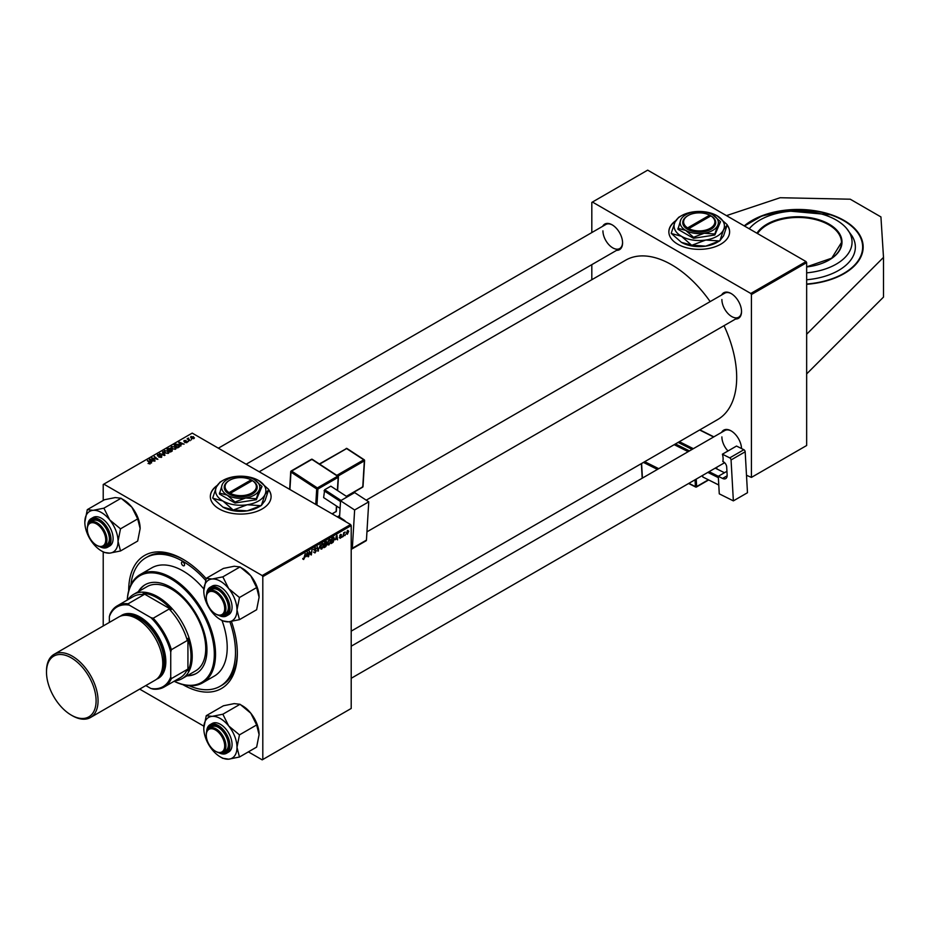 <?xml version="1.0" encoding="UTF-8"?>
<svg xmlns="http://www.w3.org/2000/svg" width="930" height="930" viewBox="0 0 930 930"><rect width="100%" height="100%" fill="white"/><g stroke="black" fill="none" stroke-linecap="round" stroke-linejoin="round"><path stroke-width="1.4" d="M806.659 284.313A65.112 37.584 0 0 0 844.103 273.629A65.112 37.584 0 0 0 863.168 247.055A65.112 37.584 0 0 0 822.98 212.319A65.112 37.584 0 0 0 752.033 220.468A65.112 37.584 0 0 0 744.244 225.897M217.167 485.46A30.388 17.542 0 0 0 210.331 496.539A30.388 17.542 0 0 0 229.082 512.744A30.388 17.542 0 0 0 262.202 508.943A30.388 17.542 0 0 0 271.095 496.539A30.388 17.542 0 0 0 268.689 489.692M271.095 496.678A30.388 17.542 0 0 0 268.631 489.901M231.419 621.449A76.83 44.349 60 0 1 237.336 653.36A76.83 44.349 60 0 1 182.896 684.654M128.689 590.771A76.83 44.349 60 0 1 128.689 590.631A76.83 44.349 60 0 1 183.012 559.267A76.83 44.349 60 0 1 206.216 578.669M189.127 685.712A74.226 42.85 -120 0 0 220.119 686.27L221.968 685.212A74.226 42.85 -120 0 0 237.336 652.279M351.203 631.144L717.623 419.593A92.012 53.126 -120 0 0 736.688 377.464A92.012 53.126 -120 0 0 724.04 325.674M710.16 301.611A92.012 53.126 -120 0 0 625.611 260.214L259.191 471.766M721.657 294.973A14.752 8.521 60 0 1 731.096 293.508A14.752 8.521 60 0 1 741.536 311.585A14.752 8.521 60 0 1 735.549 319.025M721.889 299.53A13.892 8.021 -120 0 0 727.958 313.515A13.892 8.021 -120 0 0 738.653 317.235A13.892 8.021 -120 0 0 741.524 311.225M721.889 436.902A13.892 8.021 -120 0 0 728.027 450.945M602.698 226.292A14.752 8.521 60 0 1 612.138 224.828A14.752 8.521 60 0 1 622.577 242.904A14.752 8.521 60 0 1 616.59 250.344M602.931 230.849A13.892 8.021 -120 0 0 608.999 244.834A13.892 8.021 -120 0 0 619.694 248.554A13.892 8.021 -120 0 0 622.565 242.544M675.692 220.724A30.388 17.542 0 0 0 668.856 231.814A30.388 17.542 0 0 0 687.619 248.019A30.388 17.542 0 0 0 720.727 244.218A30.388 17.542 0 0 0 729.62 231.814A30.388 17.542 0 0 0 727.213 224.967M729.62 231.954A30.388 17.542 0 0 0 727.155 225.176M806.659 334.23L806.659 445.505L751.417 477.404L751.417 294.543L750.801 293.473L806.043 261.574L806.659 262.644L806.659 334.23L883.5 257.389L880.931 216.923L850.241 199.206L780.154 197.73L726.458 215.632M139.674 689.118L203.879 726.179M248.368 751.87L262.202 759.857L351.203 708.462L351.203 525.601L262.806 576.635L262.806 759.496M325.802 543.794L326.93 544.445L325.698 546.712L323.966 547.7L324.698 542.318L326.395 541.423L326.93 544.445L326.081 543.573M326.395 541.423L326.988 542.202L325.942 541.609M333.463 537.331L334.405 538.749L333.079 542.33L331.115 543.573L331.836 538.191L333.951 537.377M340.38 538.284L339.322 537.621L340.403 537.831L340.996 536.936L339.706 535.971L340.647 534.401L341.659 534.913L340.624 534.866L340.194 535.901L341.438 536.633L340.38 538.284L339.322 537.68L340.38 538.284M339.764 537.296L340.403 537.831M340.647 534.401L341.659 534.913L340.717 534.366M341.217 535.227L340.287 534.669M339.741 535.634L340.566 536.005M342.438 536.331L341.88 537.354L342.438 536.331M343.844 534.785L343.17 536.622L343.693 532.704L344.042 533.25L345.065 531.983L343.449 534.552M302.773 558.988L303.645 559.5L302.808 558.442L303.668 558.907L305.226 553.559L304.691 557.5L303.645 559.5L302.762 558.918M302.889 558.384L303.668 558.907M306.005 556.721L307.539 552.222L308.121 556.849L307.528 555.838L305.691 556.535M348.204 530.925L348.75 531.228L347.355 534.262L346.297 533.436L347.704 530.321L348.75 531.228L347.704 530.321M346.297 533.657L347.355 534.262L346.297 533.436M345.449 534.587L344.902 535.622L345.449 534.587M320.339 544.829L317.897 551.211L317.235 546.631L318.246 550.293L320.339 544.829M314.108 549.444L316.328 550.723L314.979 552.955L313.643 552.048L315.003 552.362L315.875 551.025L314.096 549.688L315.293 547.677L316.549 548.398L315.282 548.27L314.538 549.409L316.328 550.723L315.479 549.828M313.654 552.188L314.979 552.955L313.643 552.048L315.003 552.362M315.758 550.653L314.119 549.944M314.27 550.293L315.677 550.606M315.293 547.677L316.549 548.398L315.305 547.677M316.107 548.7L314.84 548.014M309.481 553.036L308.574 556.593L309.306 551.211L311.004 554.431L312.062 549.618L311.329 555.001L309.62 551.781L309.086 552.815M335.416 539.737L336.951 535.25L337.532 539.865L336.939 538.854L335.091 539.551M327.569 544.015L329.022 544.852L327.546 543.562L329.406 539.54L330.894 540.888L329.022 544.852L328.092 544.957M329.406 539.54L330.371 539.447M320.432 548.142L321.873 548.979L320.397 547.677L322.268 543.655L323.745 545.015L321.873 548.979L320.955 549.084M322.268 543.655L323.222 543.562M180.792 444.726L180.943 445.993L178.641 442.355L179.188 442.041L184.082 444.18L182.315 443.854L180.792 444.726L180.792 445.737M172.131 451.085L172.131 449.539L172.236 451.027L170.516 452.015L166.947 449.12L168.039 448.481L170.271 448.4L172.131 449.539L172.236 451.027M170.271 449.899L170.271 448.4L170.736 449.678M150.242 463.779L148.068 463.489L149.777 463.477L147.475 460.35L150.09 462.477L150.09 463.861M149.777 463.977L149.556 462.675M153.404 458.862L155.112 460.908L151.555 458.002L156.903 459.129L154.299 456.409L157.868 459.315L152.52 458.199L153.404 459.513M161.669 457.188L161.669 455.735L161.576 457.235L158.798 457.165L161.111 456.932L161.262 456.014L157.426 455.863L157.484 454.514L160.076 454.561L157.972 454.805L157.844 455.595L161.669 455.735L161.576 457.235M161.111 457.455L161.262 456.014M157.426 455.863L157.484 454.514L157.484 455.898M157.972 454.805L157.844 456.037M162.587 451.631L165.005 455.189L164.436 455.526L159.483 453.422L164.18 454.968L162.587 452.631M167.853 450.736L168.47 453.259L165.145 453.038L163.831 451.596L164.459 450.492L167.853 451.306M169.109 452.329L168.47 453.259L167.354 450.969L164.947 450.783L164.505 451.585L165.61 452.794L168.005 453.456M163.831 451.596L164.459 450.492L164.459 452.561M262.806 576.635L262.202 575.565L103.835 484.135L192.219 433.101L350.587 524.532L351.203 525.601M262.202 575.565L350.587 524.532M193.417 436.623L193.952 438.542L191.65 438.437L191.069 436.472L193.417 437.216M194.428 437.856L193.952 438.542M190.569 437.158L191.069 436.472L191.069 438.03M151.381 461.71L151.544 462.966L149.242 459.339L149.788 459.025L154.671 461.164L152.904 460.827L151.381 461.71L151.381 462.722M174.991 446.609L175.619 449.132L172.282 448.911L170.969 447.47L171.597 446.365L174.991 447.191M176.247 448.202L175.619 449.132L174.503 446.842L172.085 446.667L171.655 447.458L172.748 448.667L175.142 449.329M170.969 447.47L171.597 446.365L171.597 448.434M179.513 446.702L177.653 447.888L174.084 444.993L175.758 444.087L178.409 444.528L179.722 446.179M186.988 442.575L184.803 442.541L186.721 441.715L183.966 441.611L184.012 440.553L185.977 440.518L184.338 441.308L187.128 441.436L187.128 442.482M186.616 442.738L186.721 441.715M183.966 441.611L184.012 440.553L184.012 441.634M184.373 440.785L184.338 441.762M188.36 441.006L188.36 441.622M191.382 439.262L191.382 439.878M188.523 438.518L190.162 440.669L187.116 438.821L188.104 438.995L188.546 438.065L188.371 439.832M188.104 439.623L188.127 438.181L188.127 439.646M103.835 484.135L103.218 484.495L103.218 500.456M103.218 551.932L103.218 625.96M746.499 475.276L751.417 477.404M806.659 262.644L751.417 294.543M806.043 261.574L647.675 170.144L592.433 202.043L750.801 293.473M592.433 202.043L591.817 202.391L591.817 232.57M591.817 264.643L591.817 279.721M721.657 432.334A14.752 8.521 60 0 1 731.096 430.869A14.752 8.521 60 0 1 741.524 448.551M675.436 221.189A30.388 17.542 0 0 0 668.856 231.954M612.452 225.014A13.892 8.021 -120 0 0 605.814 224.49L218.352 448.19M731.41 431.055A13.892 8.021 -120 0 0 724.772 430.544L351.203 646.211M731.41 293.694A13.892 8.021 -120 0 0 724.772 293.171L366.222 500.177M183.942 559.814A74.226 42.85 -120 0 0 147.742 556.652L145.905 557.721A74.226 42.85 -120 0 0 130.886 584.842M216.911 485.925A30.388 17.542 0 0 0 210.331 496.678M193.568 438.716L192.963 436.891L191.441 436.716L191.162 438.111M191.441 436.716L192.045 438.158L193.824 437.914L193.824 438.611M164.505 451.457L164.505 452.596L164.947 450.783M152.02 458.385L152.02 457.734M154.299 457.049L154.299 456.409M152.52 458.792L152.52 458.199M147.475 460.989L147.475 460.35M149.788 460.199L149.788 459.025M150.439 460.199L151.125 461.28L152.346 460.571L149.916 459.49L150.439 461.234M151.125 462.315L151.125 461.28M149.916 460.408L149.916 459.49M152.346 461.152L152.346 460.571M167.819 449.19L168.923 450.097L170.202 449.155L168.574 448.748L167.819 449.818M168.923 450.725L168.923 450.097M169.341 450.434L170.55 451.41L171.806 450.666L171.678 449.783L170.295 449.888L169.341 451.062M170.55 451.992L170.55 451.41M171.806 451.271L171.678 449.783M171.643 447.33L171.643 448.469L172.085 446.667M179.188 443.226L179.188 442.041M179.85 443.226L180.525 444.296L181.745 443.598L179.327 442.506L179.85 444.261M180.525 445.331L180.525 444.296M179.327 443.436L179.327 442.506M181.745 444.18L181.745 443.598M174.956 445.075L177.688 447.295L179.048 446.086L176.247 444.412L174.956 445.702M177.688 447.876L177.688 447.295M178.269 447.539L178.269 446.958M187.569 439.193L187.569 438.565M348.297 531.483L347.692 530.786L346.739 533.123L347.355 533.808L348.297 531.483L347.343 530.588M346.32 532.89L347.355 533.808M317.793 550.49L318.467 550.874M315.212 547.735L316.549 548.502M310.411 554.094L311.004 554.431M310.585 554.571L311.329 555.001M306.842 554.187L306.249 556L307.47 555.291L307.202 552.966L306.516 553.989M339.741 535.657L341.438 536.633M336.253 537.203L335.66 539.016L336.881 538.319L336.614 535.982L335.928 537.017M332.208 538.563L331.65 542.69L333.963 538.97L333.417 537.947L331.824 538.342M332.847 537.61L333.963 538.97M328.488 541.202L327.988 543.329L329.046 544.248L330.441 541.097L329.394 540.121L328.139 541.004M327.558 543.074L329.046 544.248M328.953 539.877L330.441 541.097M325.07 542.69L324.837 544.364L326.535 542.481L324.675 542.469M325.326 541.957L326.535 542.481M324.756 544.992L324.512 546.805L326.488 544.689L324.372 544.771M325.198 544.155L326.488 544.689M321.338 545.329L320.85 547.445L321.908 548.375L323.303 545.213L322.245 544.248L321.001 545.131M320.42 547.2L321.908 548.375M321.815 543.992L323.303 545.213M806.659 373.918L883.5 297.089L883.5 257.389M806.659 272.862A53.986 31.167 0 0 0 846.486 228.303A53.986 31.167 0 0 0 825.41 215.214A53.986 31.167 0 0 0 749.65 228.303A53.986 31.167 0 0 0 749.243 228.792L749.65 228.303M806.659 279.756A57.288 33.073 0 0 0 852.124 236.092L846.486 228.303M183.012 562.104A2.174 1.256 -120 0 0 181.931 561.999A2.174 1.256 -120 0 0 181.594 563.731A2.174 1.256 -120 0 0 183.012 565.649A2.174 1.256 -120 0 0 184.105 565.754A2.174 1.256 -120 0 0 184.431 564.01A2.174 1.256 -120 0 0 183.012 562.104M186.977 675.831A51.22 29.574 -120 0 0 196.346 673.436A51.22 29.574 -120 0 0 204.193 632.4A51.22 29.574 -120 0 0 170.736 587.26A51.22 29.574 -120 0 0 145.127 584.726A51.22 29.574 -120 0 0 138.372 591.631M145.44 584.552A51.22 29.574 -120 0 0 138.989 591.282M174.166 681.225A61.636 35.584 -120 0 0 214.284 652.244A61.636 35.584 -120 0 0 170.736 578.762A61.636 35.584 -120 0 0 127.294 600.036M127.247 600.071A62.496 36.084 60 0 1 140.105 574.601A62.496 36.084 60 0 1 171.353 577.693A62.496 36.084 60 0 1 212.18 632.772A62.496 36.084 60 0 1 202.601 682.853A62.496 36.084 60 0 1 174.119 681.26M202.601 682.853L214.26 676.122A62.496 36.084 -120 0 0 222.026 620.531M203.856 589.027A62.496 36.084 -120 0 0 183.012 570.962A62.496 36.084 -120 0 0 151.764 567.87L140.105 574.601M220.119 686.27A74.226 42.85 -120 0 0 229.85 621.682M205.658 580.401A74.226 42.85 -120 0 0 183.012 561.395A74.226 42.85 -120 0 0 145.905 557.721M127.968 599.641A48.616 28.063 60 0 1 133.536 594.421L147.045 586.632A48.616 28.063 60 0 1 171.353 589.039A48.616 28.063 60 0 1 203.112 631.877A48.616 28.063 60 0 1 195.66 670.832L182.152 678.621A48.616 28.063 60 0 1 174.852 680.841M187.593 675.482A51.22 29.574 -120 0 0 196.649 673.262M216.097 614.23L215.481 613.881A13.02 7.521 -120 0 0 224.688 608.557A13.02 7.521 -120 0 0 215.481 592.619A13.02 7.521 -120 0 0 206.274 597.932A13.02 7.521 -120 0 0 215.481 613.881L216.097 614.23A13.892 8.021 60 0 0 223.049 614.916A13.892 8.021 60 0 0 225.176 603.791A13.892 8.021 60 0 0 216.097 591.55A13.892 8.021 60 0 0 209.157 590.864A13.892 8.021 60 0 0 206.274 597.223A13.892 8.021 60 0 0 206.286 597.583M206.251 578.332L223.433 568.416L234.186 566.254L240.045 566.928L250.798 575.844A23.483 13.555 60 0 1 256.878 586.365A23.483 13.555 60 0 1 259.098 597.246L256.645 609.731L239.463 619.647L236.999 609.999L239.463 597.513L228.699 588.597L222.851 576.856L212.098 579.006L206.251 578.332L203.786 590.817A23.483 13.555 60 0 1 212.098 579.006A23.483 13.555 60 0 1 228.699 588.597A23.483 13.555 60 0 1 236.999 609.999A23.483 13.555 60 0 1 228.699 621.81L239.463 619.647M240.231 567.172L242.498 568.474A23.483 13.555 60 0 1 250.798 575.844L256.645 587.586L259.098 597.246M220.398 619.589L222.851 621.008A26.958 15.566 -120 0 1 222.654 620.891L228.699 621.81A23.483 13.555 -120 0 1 220.398 619.589A23.483 13.555 -120 0 1 212.098 612.219A23.483 13.555 60 0 1 206.018 601.698A23.483 13.555 60 0 1 203.786 590.817M208.436 591.375A14.752 8.521 60 0 1 217.946 589.783A14.752 8.521 60 0 1 226.978 601.024A14.752 8.521 60 0 1 228.373 607.848A14.752 8.521 60 0 1 222.235 615.288M218.248 589.969A13.892 8.021 -120 0 0 211.61 589.446L209.157 590.864M218.155 615.16L226.56 615.904L228.641 614.695A16.496 9.521 -120 0 0 230.501 599.513A16.496 9.521 -120 0 0 212.145 586.133L210.064 587.33A16.496 9.521 60 0 1 228.408 600.71A16.496 9.521 60 0 1 226.56 615.904A16.496 9.521 60 0 1 218.806 615.358M240.045 566.928L222.851 576.856M256.645 587.586L239.463 597.513M223.049 614.916L225.502 613.498A13.892 8.021 -120 0 0 228.373 607.488M97.139 545.55L96.522 545.201A13.02 7.521 -120 0 0 105.729 539.877A13.02 7.521 -120 0 0 96.522 523.939A13.02 7.521 -120 0 0 87.315 529.251A13.02 7.521 -120 0 0 96.522 545.201L97.139 545.55A13.892 8.021 60 0 0 104.09 546.236L106.543 544.817A13.892 8.021 -120 0 0 108.101 543.376A13.892 8.021 -120 0 0 109.415 538.807M87.327 528.903A13.892 8.021 60 0 1 87.315 528.542A13.892 8.021 60 0 1 90.198 522.183A13.892 8.021 60 0 1 97.139 522.869A13.892 8.021 60 0 1 106.218 535.11A13.892 8.021 60 0 1 104.09 546.236M84.828 522.137A23.483 13.555 60 0 1 87.06 513.837A23.483 13.555 60 0 1 93.14 510.326L87.281 509.652L84.828 522.137A23.483 13.555 -120 0 0 93.14 543.538A23.483 13.555 60 0 0 101.44 550.909L103.893 552.327A26.958 15.566 -120 0 0 104.09 552.443L109.74 553.129L120.505 550.967L118.04 541.318L120.505 528.833L109.74 519.917L103.893 508.175L93.14 510.326A23.483 13.555 60 0 1 109.74 519.917A23.483 13.555 60 0 1 118.04 541.318A23.483 13.555 60 0 1 109.74 553.129A23.483 13.555 60 0 1 101.44 550.909M89.466 522.695A14.752 8.521 60 0 1 89.943 521.904A14.752 8.521 60 0 1 98.987 521.102A14.752 8.521 60 0 1 109.415 539.168A14.752 8.521 60 0 1 108.02 544.387A14.752 8.521 60 0 1 103.277 546.608M99.289 521.288A13.892 8.021 -120 0 0 92.651 520.765L90.198 522.183M99.184 546.48L107.601 547.224L109.682 546.015A16.496 9.521 -120 0 0 111.542 544.294A16.496 9.521 -120 0 0 108.543 525.148A16.496 9.521 -120 0 0 93.186 517.452L91.105 518.649A16.496 9.521 60 0 1 106.45 526.345A16.496 9.521 60 0 1 109.449 545.503A16.496 9.521 60 0 1 107.601 547.224A16.496 9.521 60 0 1 99.835 546.677M103.893 508.175L121.074 498.248L115.227 497.573L104.474 499.736L87.281 509.652M121.074 498.248L131.839 507.164L137.686 518.905L120.505 528.833M137.686 518.905L140.139 528.566L137.686 541.051L120.505 550.967M121.272 498.492L123.539 499.794A23.483 13.555 60 0 1 131.839 507.164A23.483 13.555 60 0 1 140.139 528.566M216.097 751.591L215.481 751.242A13.02 7.521 -120 0 0 224.688 745.93A13.02 7.521 -120 0 0 215.481 729.98A13.02 7.521 -120 0 0 206.274 735.293A13.02 7.521 -120 0 0 215.481 751.242L216.097 751.591A13.892 8.021 60 0 0 223.049 752.289L225.502 750.87A13.892 8.021 -120 0 0 227.06 749.417A13.892 8.021 -120 0 0 228.373 744.849M206.286 734.944A13.892 8.021 60 0 1 206.274 734.584A13.892 8.021 60 0 1 209.157 728.225A13.892 8.021 60 0 1 216.097 728.911A13.892 8.021 60 0 1 225.176 741.152A13.892 8.021 60 0 1 223.049 752.289M206.251 715.693L223.433 705.777L234.186 703.615L240.045 704.289L222.851 714.217L212.098 716.367L206.251 715.693L203.786 728.19A23.483 13.555 60 0 1 212.098 716.367A23.483 13.555 60 0 1 228.699 725.958L222.851 714.217M236.999 747.36A23.483 13.555 60 0 1 234.779 755.66A23.483 13.555 60 0 1 228.699 759.171L239.463 757.02L236.999 747.36L239.463 734.874L228.699 725.958A23.483 13.555 -120 0 1 236.999 747.36M208.436 728.748A14.752 8.521 60 0 1 208.901 727.946A14.752 8.521 60 0 1 217.946 727.144A14.752 8.521 60 0 1 228.373 745.221A14.752 8.521 60 0 1 226.978 750.429A14.752 8.521 60 0 1 222.235 752.649M218.155 752.533L226.56 753.265L228.641 752.056A16.496 9.521 -120 0 0 230.501 750.336A16.496 9.521 -120 0 0 227.501 731.189A16.496 9.521 -120 0 0 212.145 723.494L210.064 724.691A16.496 9.521 60 0 1 225.409 732.398A16.496 9.521 60 0 1 228.408 751.545A16.496 9.521 60 0 1 226.56 753.265A16.496 9.521 60 0 1 218.806 752.719M240.045 704.289L250.798 713.205L256.645 724.947L259.098 734.607L256.645 747.092L239.463 757.02M256.645 724.947L239.463 734.874M220.398 756.95L222.851 758.369A26.958 15.566 -120 0 1 222.654 758.252L228.699 759.171A23.483 13.555 60 0 1 220.398 756.95A23.483 13.555 60 0 1 212.098 749.592A23.483 13.555 60 0 1 203.786 728.19M240.231 704.533L242.498 705.835A23.483 13.555 60 0 1 250.798 713.205A23.483 13.555 60 0 1 259.098 734.607M218.248 727.33A13.892 8.021 -120 0 0 211.61 726.807L209.157 728.225M133.536 594.421A48.616 28.063 60 0 1 171.004 607.453A48.616 28.063 60 0 1 192.219 656.371A48.616 28.063 60 0 1 182.152 678.621M145.812 685.573L150.834 688.467A46.012 26.563 -120 0 0 170.736 676.982L171.353 678.621A46.872 27.063 60 0 1 164.099 687.038L180.06 677.831A46.872 27.063 -120 0 0 187.314 669.414L187.93 670.844A47.744 27.563 -120 0 0 190.999 656.371A47.744 27.563 -120 0 0 187.93 638.352L187.314 640.491A46.872 27.063 -120 0 0 169.144 609.022L171.294 609.557L143.174 593.317L144.103 594.561A46.872 27.063 -120 0 0 133.188 596.642L117.227 605.849A46.872 27.063 60 0 1 128.142 603.779L129.258 605.128A46.012 26.563 -120 0 0 109.356 616.625L109.356 622.426M171.294 609.557A47.744 27.563 -120 0 0 143.174 593.317M187.93 670.844L187.93 638.352M109.356 616.625L109.972 614.277A46.872 27.063 60 0 1 117.227 605.849M164.099 687.038A46.872 27.063 60 0 1 153.183 689.118L150.834 688.467M187.314 640.491L171.353 649.71L170.736 652.058A46.012 26.563 -120 0 0 150.834 617.59L129.258 605.128M170.736 676.982L170.736 652.058M187.314 669.414L171.353 678.621M144.103 594.561L128.142 603.779M150.834 617.59L153.183 618.241A46.872 27.063 60 0 1 171.353 649.71M169.144 609.022L153.183 618.241M72.284 715.693L71.296 715.124A35.073 20.251 -120 0 0 96.092 700.813A35.073 20.251 -120 0 0 71.296 657.859A35.073 20.251 -120 0 0 46.5 672.181A35.073 20.251 -120 0 0 71.296 715.124L72.284 715.693A36.456 21.053 60 0 0 90.512 717.495A36.456 21.053 60 0 0 96.104 688.281A36.456 21.053 60 0 0 72.284 656.162A36.456 21.053 60 0 0 54.056 654.348A36.456 21.053 60 0 0 46.5 671.042L46.5 672.181M159.077 676.668A35.596 20.553 -120 0 0 162.122 647.675A35.596 20.553 -120 0 0 139.43 618.101A35.596 20.553 -120 0 0 123.702 615.393M120.342 616.23A36.456 21.053 60 0 1 140.046 617.032A36.456 21.053 60 0 1 164.261 650.558A36.456 21.053 60 0 1 156.682 679.156M127.887 615.474A34.724 20.053 60 0 1 139.43 618.799A34.724 20.053 60 0 1 161.099 672.995M54.056 654.348L118.749 616.997A36.456 21.053 60 0 1 136.977 618.799A36.456 21.053 60 0 1 160.797 650.93A36.456 21.053 60 0 1 155.205 680.144L90.512 717.495M726.935 471.301L718.286 476.3L719.274 493.842L733.363 500.875L747.476 492.726L745.174 451.794L731.061 459.943L733.363 500.875M709.09 471.661L722.575 478.439L727.144 475.8M731.061 459.943A1.732 1 -120 0 0 729.748 457.874L722.401 454.2A13.892 8.021 60 0 1 722.808 461.501L723.424 461.815A4.336 2.511 60 0 1 726.69 467L727.144 475.032A6.94 4.011 60 0 1 725.714 478.601A6.94 4.011 60 0 1 722.575 478.439M729.748 457.874L743.872 449.713L736.514 446.051L722.401 454.2M743.872 449.713A1.732 1 60 0 1 745.174 451.794M718.785 485.03L702.766 476.974L702.673 475.37M702.766 476.974L718.774 484.983M718.367 477.671L707.823 472.405M724.458 472.731L715.228 468.116M340.543 500.759L354.667 492.609L368.757 501.84L354.632 509.989L340.543 500.759L339.555 517.161L343.844 519.975A6.94 4.011 60 0 1 345.855 521.8M351.203 548.921A1.732 1 -120 0 0 351.97 548.956A1.732 1 -120 0 0 352.331 548.258L366.443 540.109L368.757 501.84M366.443 540.109A1.732 1 60 0 1 366.083 540.807L351.97 548.956M352.331 548.258L354.632 509.989M340.089 508.373L323.628 497.597L324.686 489.726L330.824 486.181L347.25 496.887L330.824 486.181M340.496 501.537L324.035 490.761M324.686 489.726L341.077 500.456M709.66 215.167L687.596 227.908L686.968 228.978L688.212 229.675A16.496 9.521 0 0 0 710.904 229.326A16.496 9.521 0 0 0 711.496 216.225L709.66 215.167A15.624 9.021 0 0 0 688.188 215.504A15.624 9.021 0 0 0 687.596 227.908M687.898 215.69A16.496 9.521 0 0 0 687.584 215.865A16.496 9.521 0 0 0 686.979 228.966M677.935 228.303L685.736 230.396L693.536 237.301L704.184 233.244L714.833 234.011L714.833 234.999L720.541 221.712L712.74 214.795A19.1 11.021 0 0 0 694.303 211.947A19.1 11.021 0 0 0 680.795 219.747L677.935 229.292L693.536 238.301L714.833 234.999M693.536 237.301L693.536 238.301M714.833 234.011L717.693 225.455L720.541 221.712M679.005 217.132A28.911 16.694 0 0 0 678.795 217.248A28.911 16.694 0 0 0 678.598 217.364L674.924 222.235A25.18 14.531 0 0 0 681.446 236.278A25.18 14.531 0 0 0 705.754 240.033A25.18 14.531 0 0 0 723.563 229.756A25.18 14.531 0 0 0 717.042 215.725A25.18 14.531 0 0 0 692.722 211.959A25.18 14.531 0 0 0 681.446 215.725A25.18 14.531 0 0 0 674.924 222.235L671.251 233.209A28.911 16.694 0 0 0 671.39 233.523L681.446 236.278L691.49 245.125L681.446 242.37L671.39 233.523M719.483 240.963L705.754 246.136L692.036 245.206L705.754 240.033L719.483 240.963A28.911 16.694 0 0 0 719.681 240.847A28.911 16.694 0 0 0 719.878 240.731L723.563 229.756L727.237 224.886L723.563 235.86L719.878 240.731M727.237 224.886A28.911 16.694 0 0 0 727.086 224.572L717.042 215.725M719.681 240.847L717.042 242.37A25.18 14.531 180 0 1 705.754 246.136A25.18 14.531 180 0 1 681.446 242.37M680.795 219.747A19.1 11.021 0 0 0 685.736 230.396A19.1 11.021 0 0 0 704.184 233.244A19.1 11.021 0 0 0 717.693 225.455A19.1 11.021 0 0 0 712.74 214.795M710.288 215.504L710.288 216.213M711.496 216.225L710.892 215.876L688.828 228.617A15.624 9.021 0 0 0 710.288 228.269A15.624 9.021 0 0 0 710.892 215.876M688.212 229.675L688.828 228.617M251.135 479.892L229.071 492.633L228.443 493.702L229.687 494.4A16.496 9.521 0 0 0 252.379 494.063A16.496 9.521 0 0 0 252.972 480.961L251.135 479.892A15.624 9.021 0 0 0 229.664 480.24A15.624 9.021 0 0 0 229.071 492.633M229.361 480.415A16.496 9.521 0 0 0 229.047 480.589A16.496 9.521 0 0 0 228.455 493.691M219.41 493.028L227.211 495.12L235.011 502.037L245.66 497.98L256.308 498.736L256.308 499.736L262.016 486.437L254.216 479.531A19.1 11.021 0 0 0 235.767 476.672A19.1 11.021 0 0 0 222.27 484.472L219.41 494.028L235.011 503.025L256.308 499.736M235.011 502.037L235.011 503.025M256.308 498.736L259.156 490.18L262.016 486.437M220.48 481.856A28.911 16.694 0 0 0 220.27 481.973A28.911 16.694 0 0 0 220.073 482.089L216.399 486.971A25.18 14.531 0 0 0 222.909 501.003A25.18 14.531 0 0 0 247.229 504.769A25.18 14.531 0 0 0 265.027 494.493A25.18 14.531 0 0 0 258.517 480.45A25.18 14.531 0 0 0 234.197 476.683A25.18 14.531 0 0 0 222.909 480.45A25.18 14.531 0 0 0 216.399 486.971L212.726 497.934A28.911 16.694 0 0 0 212.865 498.248L222.909 501.003L232.965 509.849L222.909 507.106L212.865 498.248M260.958 505.688L247.229 510.861L233.511 509.942L247.229 504.769L260.958 505.688A28.911 16.694 0 0 0 261.156 505.571A28.911 16.694 0 0 0 261.353 505.455L265.027 494.493L268.712 489.61L265.027 500.584L261.353 505.455M268.712 489.61A28.911 16.694 0 0 0 268.561 489.296L258.517 480.45M261.156 505.571L258.517 507.094A25.18 14.531 180 0 1 247.229 510.861A25.18 14.531 180 0 1 222.909 507.106M222.27 484.472A19.1 11.021 0 0 0 227.211 495.12A19.1 11.021 0 0 0 245.66 497.98A19.1 11.021 0 0 0 259.156 490.18A19.1 11.021 0 0 0 254.216 479.531M251.763 480.24L251.763 480.95M229.687 494.4L230.291 493.342L252.356 480.601L252.972 480.961M230.291 493.342A15.624 9.021 0 0 0 251.763 492.993A15.624 9.021 0 0 0 252.356 480.601M168.039 449.062L168.039 448.481M169.655 450.26L169.655 449.678M171.387 451.515L171.387 450.934M175.154 444.959L175.154 444.377M189.139 440.471L189.139 439.82M309.702 552.083L310.364 552.466M310.062 553.187L310.771 553.594M339.717 536.145L340.473 536.575M828.944 260.133A43.408 25.064 0 0 0 841.476 242.509A43.408 25.064 0 0 0 820.051 220.91A43.408 25.064 0 0 0 757.52 233.57M756.915 233.221A43.919 25.354 180 0 1 820.318 220.224A43.919 25.354 180 0 1 841.383 246.311A43.919 25.354 180 0 1 806.659 266.957M806.659 266.712A43.408 25.064 180 0 1 807.263 266.794M806.775 266.852A43.919 25.354 0 0 0 806.659 266.84L831.734 258.168L841.476 242.509M806.659 284.01A64.589 37.293 0 0 0 861.378 254.413A64.589 37.293 0 0 0 830.781 214.9A64.589 37.293 0 0 0 744.616 226.118M744.546 226.071A65.112 37.584 180 0 1 752.219 220.794M843.917 220.794A65.112 37.584 180 0 1 863.168 247.264M218.91 615.381A15.973 9.219 -120 0 0 227.722 600.954A15.973 9.219 -120 0 0 215.493 587.679A15.973 9.219 -120 0 0 206.693 594.212M206.658 594.317A16.496 9.521 60 0 1 210.064 587.33L206.495 594.979M87.699 525.636A16.496 9.521 60 0 1 89.082 520.614M99.952 546.701A15.973 9.219 -120 0 0 108.764 545.317A15.973 9.219 -120 0 0 104.625 525.113A15.973 9.219 -120 0 0 89.199 520.974A15.973 9.219 -120 0 0 87.734 525.531M89.245 520.37A16.496 9.521 60 0 1 91.105 518.649L89.141 520.463L87.536 526.299M206.658 731.689A16.496 9.521 60 0 1 208.204 726.411A16.496 9.521 60 0 1 210.064 724.691L208.099 726.516L206.495 732.34M218.91 752.742A15.973 9.219 -120 0 0 227.722 751.359A15.973 9.219 -120 0 0 223.584 731.154A15.973 9.219 -120 0 0 208.157 727.028A15.973 9.219 -120 0 0 206.693 731.585M692.083 449.411L678.086 442.413M688.886 483.333L695.419 486.599L695.036 479.775M675.459 443.936L689.246 450.829M713.612 436.984L699.616 429.986M679.365 441.68L693.362 448.678M696.233 479.09L696.651 486.553L708.323 479.81M716.565 468.79L716.484 467.395M688.177 451.666L674.18 444.668M644.711 461.687L658.707 468.674M657.44 469.418L643.444 462.419M641.595 463.489L642.421 478.078M688.607 483.495L695.652 487.018A0.872 0.872 0 0 0 696.477 486.995L695.419 486.599L696.477 486.995L708.648 479.961M315.758 504.432L316.7 488.971L290.974 472.115L289.928 489.506M337.392 490.424L338.171 477.323L317.921 489.017L317.351 487.925L337.602 476.23L311.887 459.385L291.625 471.08L317.351 487.925L316.7 488.971L317.921 489.017L316.956 505.118M332.057 513.837L336.114 511.488L336.451 505.99M336.8 475.37L363.758 459.804L346.611 448.574L319.653 464.14M346.39 496.318L362.77 486.855L364.339 460.885L337.939 476.125M362.2 487.192L362.816 486.134M364.339 460.129L364.339 460.885L364.339 460.129M346.588 496.446L362.595 487.215A0.872 0.872 0 0 0 363.026 486.506L364.583 460.536A0.872 0.872 0 0 0 364.2 459.769L347.053 448.527A0.872 0.872 0 0 0 346.134 448.504L347.192 448.899M319.374 463.965L345.96 448.853M312.457 459.711L311.225 459.664M290.974 471.359L290.974 472.115L291.625 471.08L290.974 471.359M338.183 476.567L337.602 476.23L338.171 477.323L338.183 476.567M336.16 510.768L335.939 511.837A0.872 0.872 0 0 0 336.369 511.14L336.672 506.141M335.544 511.814L332.266 513.953M161.541 456.398L161.541 457.258M157.6 455.258L157.6 455.944M149.986 463.187L149.986 463.907M172.038 450.271L172.038 451.131M179.048 446.086L179.048 447.086M186.907 441.971L186.907 442.61M184.163 441.064L184.163 441.704M346.971 533.843L346.297 533.448M314.305 552.478L313.654 552.106M315.723 550.63L313.271 549.212M315.886 548.189L315.165 547.77M340.868 536.657L339.706 535.982M333.649 537.993L332.928 537.575M330.069 540.063L329.278 539.609M328.371 544.306L327.558 543.841M326.384 542.085L325.744 541.713M326.337 544.271L325.663 543.887M322.919 544.19L322.14 543.736M321.234 548.433L320.408 547.956M863.168 247.473C862.331 233.209 851.589 222.328 830.943 214.83L783.909 210.575L761.658 216.12L744.442 226.013M738.653 317.235L366.943 531.844M339.659 515.522L337.311 516.871M206.274 597.932L206.274 597.223M87.315 529.251L87.315 528.542M246.136 464.233L619.694 248.554M351.203 678.296L724.633 462.698M206.274 735.293L206.274 734.584M642.2 478.218L641.375 463.617M699.86 429.846L713.856 436.844M716.844 468.929L716.751 467.244M337.613 490.575L338.427 476.974A0.872 0.872 0 0 0 338.043 476.195L312.317 459.339A0.872 0.872 0 0 0 311.411 459.315L291.148 471.01A0.872 0.872 0 0 0 290.718 471.708L289.66 489.354M688.188 215.504L687.584 215.865M681.446 215.725L678.795 217.248M229.664 480.24L229.047 480.589M222.909 480.45L220.27 481.973"/></g></svg>

